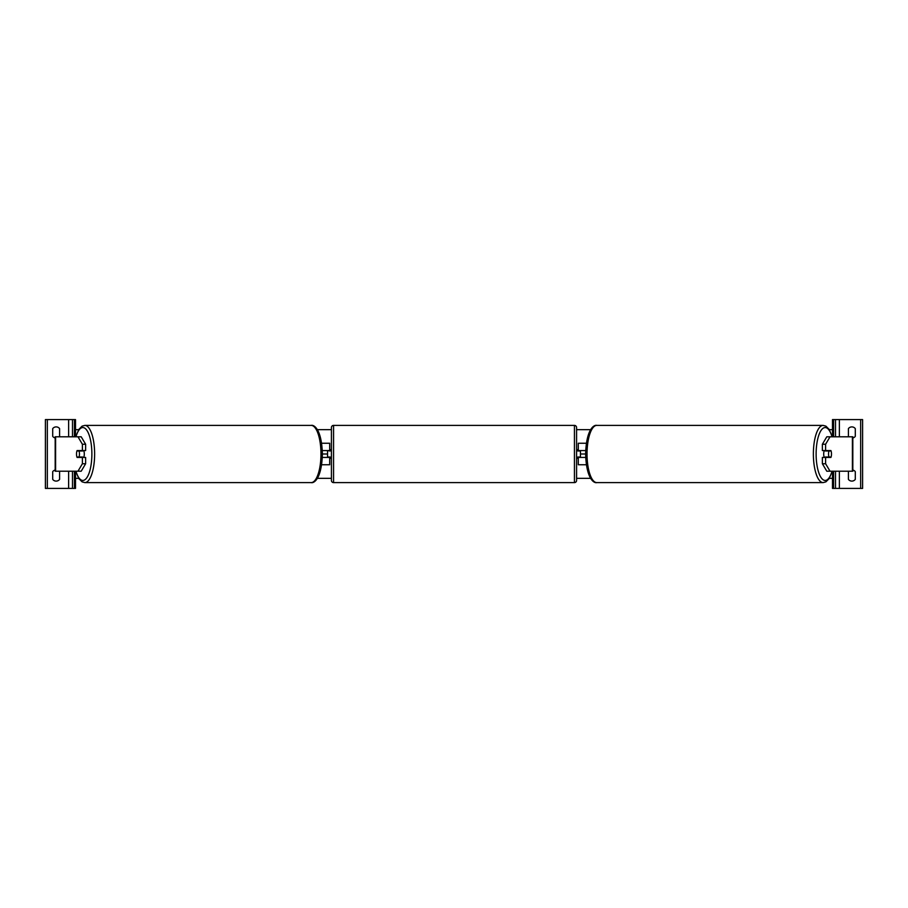 <?xml version="1.0" encoding="UTF-8"?>
<svg xmlns="http://www.w3.org/2000/svg" width="908" height="908" viewBox="0 0 908 908"><rect width="100%" height="100%" fill="white"/><g stroke="black" fill="none" stroke-linecap="round" stroke-linejoin="round"><path stroke-width="1.36" d="M321.625 464.748L329.695 464.748L329.695 457.439L322.306 457.439M327.55 450.561L330.126 450.992L330.126 449.698L331.42 449.698M327.55 450.992L327.55 457.439M329.695 450.992L329.695 443.252L321.625 443.252M322.306 450.561L329.695 450.561M85.624 444.25L82.39 444.25L77.975 436.793L81.209 436.793L85.624 444.25L85.624 450.561L77.089 450.561A4.302 1.476 -90 0 0 76.51 454A4.302 1.476 -90 0 0 77.089 457.439L82.39 457.439L82.39 463.75L85.624 463.75L85.624 457.439L82.39 457.439M85.624 463.75L81.209 471.207L55.184 471.207L55.184 436.793L77.975 436.793M82.39 450.561L82.39 444.25M77.975 471.207L82.39 463.75M59.224 436.793A4.302 4.302 0 0 0 59.599 436.362L59.599 428.621A4.302 4.302 0 0 0 52.709 428.621L52.709 436.362A4.302 4.302 0 0 0 55.184 437.974M55.184 470.026A4.302 4.302 0 0 0 52.709 471.638L52.709 479.379A4.302 4.302 0 0 0 59.599 479.379L59.599 471.638A4.302 4.302 0 0 0 59.224 471.207M75.512 436.793L75.512 419.587L45.4 419.587L45.4 488.413L47.341 488.413L47.341 419.587M75.512 471.207L75.512 488.413L47.341 488.413M72.492 488.413L72.492 471.207L72.492 488.413M72.492 436.793L72.492 419.587L72.492 436.793M333.565 425.398A2.145 2.145 0 0 0 331.42 427.543L331.42 480.457A2.145 2.145 0 0 0 333.565 482.602L574.435 482.602A2.145 2.145 0 0 0 576.58 480.457L576.58 427.543A2.145 2.145 0 0 0 574.435 425.398L333.565 425.398L333.565 482.602M327.55 457.008L330.126 457.008L330.126 458.302L331.42 458.302M576.58 449.698L577.874 449.698L577.874 450.992L580.45 450.992L580.45 457.008L577.874 457.008L577.874 458.302L576.58 458.302M79.03 457.008L76.93 457.008A4.302 1.476 90 0 1 76.51 454A4.302 1.476 90 0 1 76.93 450.992L79.03 450.992A4.302 1.476 90 0 1 79.45 454A4.302 1.476 90 0 1 79.03 457.008L82.662 457.008A4.302 1.476 90 0 1 82.492 457.439M83.706 450.561A4.302 1.476 90 0 1 84.296 454A4.302 1.476 90 0 1 83.706 457.439M82.492 450.561A4.302 1.476 90 0 1 82.662 450.992L79.03 450.992M825.61 450.561L825.61 444.25L830.025 436.793L826.791 436.793L822.376 444.25L822.376 450.561L830.911 450.561A4.302 1.476 -90 0 1 831.49 454A4.302 1.476 -90 0 1 830.911 457.439L825.61 457.439L825.61 463.75L822.376 463.75L822.376 457.439L825.61 457.439M822.376 463.75L826.791 471.207L852.816 471.207L852.816 436.793L830.025 436.793M822.376 444.25L825.61 444.25M830.025 471.207L825.61 463.75M831.49 454A4.302 1.476 90 0 0 831.07 450.992L828.97 450.992A4.302 1.476 90 0 0 828.55 454A4.302 1.476 90 0 0 828.97 457.008L831.07 457.008A4.302 1.476 90 0 0 831.49 454M824.294 450.561A4.302 1.476 90 0 0 823.704 454A4.302 1.476 90 0 0 824.294 457.439M828.97 450.992L825.338 450.992A4.302 1.476 90 0 1 825.508 450.561M828.97 457.008L825.338 457.008A4.302 1.476 90 0 0 825.508 457.439M848.776 436.793A4.302 4.302 0 0 1 848.401 436.362L848.401 428.621A4.302 4.302 0 0 1 855.291 428.621L855.291 436.362A4.302 4.302 0 0 1 852.816 437.974M852.816 470.026A4.302 4.302 0 0 1 855.291 471.638L855.291 479.379A4.302 4.302 0 0 1 848.401 479.379L848.401 471.638A4.302 4.302 0 0 1 848.776 471.207M832.488 436.793L832.488 419.587L862.6 419.587L862.6 488.413L860.659 488.413L860.659 419.587M832.488 471.207L832.488 488.413L860.659 488.413M835.508 488.413L835.508 471.207M835.508 436.793L835.508 419.587M586.375 464.748L578.305 464.748L578.305 457.439L585.694 457.439M578.305 450.992L578.305 443.252L586.375 443.252M585.694 450.561L578.305 450.561M832.488 478.334L829.333 478.334M590.643 478.334L576.58 478.334M331.42 478.334L317.357 478.334M78.667 478.334L75.512 478.334M832.261 436.793L829.14 429.382L825.917 426.147L823.147 425.398A28.602 9.784 90 0 0 813.375 454A28.602 9.784 90 0 0 823.147 482.602L596.817 482.602A28.602 9.784 -90 0 1 587.033 454A28.602 9.784 -90 0 1 596.817 425.398C594.173 424.558 586.307 428.86 585.626 454L580.45 454M327.55 454L322.374 454C321.693 479.14 313.827 483.442 311.183 482.602A28.602 9.784 -90 0 0 320.967 454A28.602 9.784 -90 0 0 311.183 425.398L84.853 425.398A28.602 9.784 90 0 1 94.625 454A28.602 9.784 90 0 1 84.853 482.602L311.183 482.602M832.488 429.666L829.333 429.666M590.643 429.666L576.58 429.666M331.42 429.666L317.357 429.666M78.667 429.666L75.512 429.666M55.604 471.207L55.604 436.793M68.622 488.413L68.622 471.207M68.622 436.793L68.622 419.587M74.433 488.413L74.433 471.207M74.433 436.793L74.433 419.587M574.435 482.602L574.435 425.398M75.954 471.207A26.457 9.046 -90 0 0 85.965 478.811A26.457 9.046 -90 0 0 91.878 454A26.457 9.046 -90 0 0 85.965 429.189A26.457 9.046 -90 0 0 75.954 436.793M852.396 471.207L852.396 436.793M832.046 471.207A26.457 9.046 -90 0 1 822.035 478.811A26.457 9.046 -90 0 1 816.122 454A26.457 9.046 -90 0 1 822.035 429.189A26.457 9.046 -90 0 1 832.046 436.793M839.378 488.413L839.378 471.207M839.378 436.793L839.378 419.587M833.567 488.413L833.567 471.207M833.567 436.793L833.567 419.587M75.739 471.207L78.86 478.618L82.083 481.853L84.853 482.602M322.374 454C321.693 428.86 313.827 424.558 311.183 425.398M75.739 436.793L78.86 429.382L82.083 426.147L84.853 425.398M823.147 425.398L596.817 425.398M585.626 454C586.307 479.14 594.173 483.442 596.817 482.602M832.261 471.207L829.14 478.618L825.917 481.853L823.147 482.602"/></g></svg>
